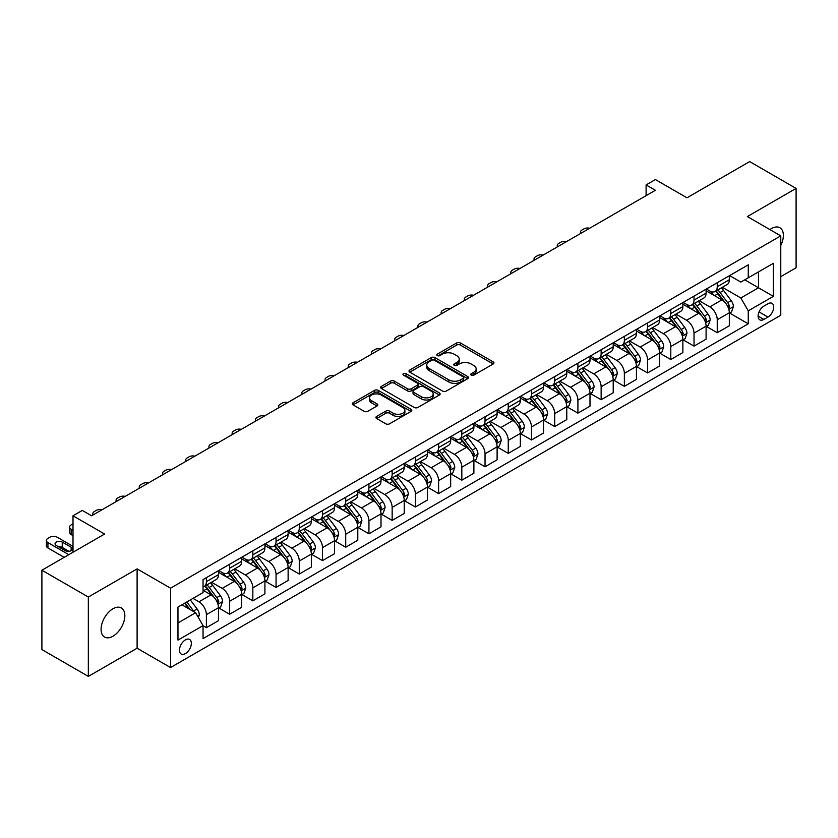 <?xml version="1.0" encoding="UTF-8"?>
<svg xmlns="http://www.w3.org/2000/svg" width="838" height="838" viewBox="0 0 838 838"><rect width="100%" height="100%" fill="white"/><g stroke="black" fill="none" stroke-linecap="round" stroke-linejoin="round"><path stroke-width="1.26" d="M471.249 375.162A1.802 1.037 0 0 0 473.805 375.162L493.173 363.985A2.577 1.487 0 0 0 493.938 362.927A2.577 1.487 0 0 0 493.173 361.88L460.355 342.931A2.577 1.487 0 0 0 456.71 342.931L437.342 354.107A1.802 1.037 0 0 0 436.808 354.851A1.802 1.037 0 0 0 437.342 355.584A1.802 1.037 0 0 0 439.887 355.584L442.401 354.139A8.254 4.766 0 0 1 454.07 354.139L456.804 355.721A8.254 4.766 0 0 1 459.214 359.083A8.254 4.766 0 0 1 456.804 362.456L454.29 363.901A1.802 1.037 0 0 0 453.767 364.635A1.802 1.037 0 0 0 454.29 365.378A1.802 1.037 0 0 0 456.846 365.378L459.35 363.922A8.254 4.766 0 0 1 471.019 363.922L473.763 365.504A8.254 4.766 0 0 1 476.173 368.877A8.254 4.766 0 0 1 473.763 372.24L471.249 373.696A1.802 1.037 0 0 0 470.726 374.429A1.802 1.037 0 0 0 471.249 375.162L471.249 373.696M112.952 636.231A16.812 9.71 120 0 0 123.94 621.419A16.812 9.71 120 0 0 121.363 607.948A16.812 9.71 120 0 0 112.952 608.776A16.812 9.71 120 0 0 101.974 623.598A16.812 9.71 120 0 0 104.551 637.069A16.812 9.71 120 0 0 112.952 636.231M780.775 245.513A16.812 9.71 120 0 0 779.895 227.747A16.812 9.71 120 0 0 771.484 228.575A16.812 9.71 120 0 0 769.923 229.602M185.408 653.609A8.411 4.85 120 0 0 190.896 646.203A8.411 4.85 120 0 0 189.608 639.467A8.411 4.85 120 0 0 185.408 639.876A8.411 4.85 120 0 0 179.908 647.292A8.411 4.85 120 0 0 181.197 654.028A8.411 4.85 120 0 0 185.408 653.609M376.66 416.402A2.577 1.487 0 0 0 375.906 417.46A2.577 1.487 0 0 0 376.66 418.508L385.868 423.829A2.577 1.487 0 0 0 389.523 423.829L411.039 411.406A2.577 1.487 0 0 0 411.793 410.348A2.577 1.487 0 0 0 411.039 409.3L378.21 390.351A2.577 1.487 0 0 0 374.565 390.351L353.049 402.774A2.577 1.487 0 0 0 352.295 403.822A2.577 1.487 0 0 0 353.049 404.88L364.174 411.301A2.577 1.487 0 0 0 367.819 411.301L377.027 405.98A2.577 1.487 0 0 0 377.781 404.932A2.577 1.487 0 0 0 377.027 403.874L371.517 400.69A6.903 3.981 0 0 1 369.495 397.882A6.903 3.981 0 0 1 373.748 394.195A6.903 3.981 0 0 1 381.269 395.065L402.879 407.54A6.903 3.981 0 0 1 404.89 410.348A6.903 3.981 0 0 1 400.637 414.035A6.903 3.981 0 0 1 393.116 413.165L389.523 411.091A2.577 1.487 0 0 0 385.868 411.091L376.66 416.402L376.66 418.508L385.868 413.239L385.868 411.091M780.775 276.624L796.1 267.783L796.1 188.414L749.664 161.598L686.961 197.799L655.389 179.562L646.098 184.926L655.389 190.289L91.593 515.789L82.302 510.426L73.011 515.789L73.011 552.252M88.336 597.033L88.336 676.402L137.107 648.245L137.107 568.876L88.336 597.033L41.9 570.217L104.593 534.026L73.011 515.789M137.107 568.876L170.543 588.182L780.775 235.866L780.775 315.235L170.543 667.551L170.543 588.182M796.1 188.414L747.339 216.571L780.775 235.866M442.579 391.084A2.577 1.487 0 0 0 446.225 391.084L467.74 378.661A2.577 1.487 0 0 0 468.494 377.613A2.577 1.487 0 0 0 467.74 376.555L434.922 357.606A2.577 1.487 0 0 0 431.277 357.606L409.761 370.029A2.577 1.487 0 0 0 409.007 371.087A2.577 1.487 0 0 0 409.761 372.135L442.579 391.084M404.188 375.56A1.802 1.037 0 0 1 406.021 375.812L406.021 373.664L439.384 392.928A2.577 1.487 0 0 1 440.139 393.986A2.577 1.487 0 0 1 439.384 395.033L417.869 407.457A2.577 1.487 0 0 1 414.223 407.457L381.405 388.507L381.405 386.402A2.577 1.487 0 0 0 380.651 387.46A2.577 1.487 0 0 0 381.405 388.507M381.405 386.402L390.613 381.091A2.577 1.487 0 0 1 394.258 381.091L407.572 388.769A2.577 1.487 0 0 0 411.217 388.769L417.324 385.25A2.577 1.487 0 0 0 418.078 384.192A2.577 1.487 0 0 0 417.324 383.144L403.466 375.141A1.802 1.037 0 0 1 402.942 374.397A1.802 1.037 0 0 1 404.052 373.444A1.802 1.037 0 0 1 406.021 373.664M88.336 676.402L41.9 649.586L41.9 570.217M767.954 303.765L763.868 306.121A8.139 4.703 120 0 0 758.547 313.297A8.139 4.703 120 0 0 759.794 319.823A8.139 4.703 120 0 0 763.868 319.414L767.954 317.057A8.139 4.703 120 0 0 773.275 309.882A8.139 4.703 120 0 0 772.028 303.356A8.139 4.703 120 0 0 767.954 303.765M729.594 275.608L740.834 282.092L748.261 277.807L748.261 264.829L203.047 579.603L203.047 592.581L177.97 607.058L177.97 640.096L203.047 625.619L203.047 638.598L748.261 323.814L748.261 310.835L740.834 297.972L722.366 287.308M748.261 277.807L773.348 263.331L773.348 296.359L748.261 310.835M137.107 648.245L170.543 667.551M646.098 184.926L646.098 195.652M744.741 279.84L758.484 287.78L758.484 271.91L773.348 263.331M740.834 297.972L758.484 287.78L773.348 296.359M177.97 622.938L195.621 612.746L181.877 604.806M203.047 625.724L206.389 627.652L206.389 614.673A10.506 6.065 -120 0 0 198.962 601.81L193.023 598.374M206.389 627.652L218.467 620.686L218.467 607.707A10.506 6.065 -120 0 0 211.04 594.833L203.047 590.224M218.749 607.969L229.612 614.244L229.612 601.275A10.506 6.065 -120 0 0 222.185 588.402L211.511 582.242M229.612 614.244L241.69 607.278L241.69 594.299A10.506 6.065 -120 0 0 234.263 581.425L218.467 572.312M241.973 594.571L252.835 600.846L252.835 587.867A10.506 6.065 -120 0 0 245.408 574.994L234.734 568.834M252.835 600.846L264.913 593.87L264.913 580.891A10.506 6.065 -120 0 0 257.476 568.028L241.69 558.904M265.185 581.163L276.058 587.438L276.058 574.459A10.506 6.065 -120 0 0 268.621 561.586L257.957 555.426M276.058 587.438L288.125 580.462L288.125 567.483A10.506 6.065 -120 0 0 280.699 554.62L264.913 545.496M288.408 567.755L299.271 574.03L299.271 561.051A10.506 6.065 -120 0 0 291.844 548.178L281.18 542.018M299.271 574.03L311.348 567.054L311.348 554.086A10.506 6.065 -120 0 0 303.922 541.212L288.125 532.099M311.631 554.347L322.494 560.622L322.494 547.643A10.506 6.065 -120 0 0 315.067 534.78L304.393 528.621M322.494 560.622L334.572 553.656L334.572 540.678A10.506 6.065 -120 0 0 327.145 527.804L311.348 518.691M334.844 540.939L345.717 547.214L345.717 534.235A10.506 6.065 -120 0 0 338.29 521.372L327.616 515.213M345.717 547.214L357.795 540.248L357.795 527.27A10.506 6.065 -120 0 0 350.357 514.396L334.572 505.283M358.067 527.542L368.94 533.806L368.94 520.838A10.506 6.065 -120 0 0 361.503 507.964L350.839 501.805M368.94 533.806L381.007 526.84L381.007 513.862A10.506 6.065 -120 0 0 373.58 500.988L357.795 491.875M381.29 514.134L392.153 520.408L392.153 507.43A10.506 6.065 -120 0 0 384.726 494.556L374.062 488.397M392.153 520.408L404.23 513.432L404.23 500.454A10.506 6.065 -120 0 0 396.803 487.59L381.007 478.467M404.513 500.726L415.376 507L415.376 494.022A10.506 6.065 -120 0 0 407.949 481.148L397.275 474.989M415.376 507L427.453 500.024L427.453 487.046A10.506 6.065 -120 0 0 420.027 474.182L404.23 465.069M427.726 487.318L438.599 493.592L438.599 480.614A10.506 6.065 -120 0 0 431.172 467.74L420.498 461.581M438.599 493.592L450.676 486.616L450.676 473.648A10.506 6.065 -120 0 0 443.239 460.774L427.453 451.661M450.949 473.91L461.822 480.184L461.822 467.206A10.506 6.065 -120 0 0 454.385 454.343L443.721 448.183M461.822 480.184L473.889 473.219L473.889 460.24A10.506 6.065 -120 0 0 466.462 447.366L450.676 438.253M474.172 460.502L485.034 466.776L485.034 453.798A10.506 6.065 -120 0 0 477.608 440.935L466.944 434.775M485.034 466.776L497.112 459.811L497.112 446.832A10.506 6.065 -120 0 0 489.685 433.958L473.889 424.845M497.395 447.104L508.257 453.379L508.257 440.4A10.506 6.065 -120 0 0 500.831 427.527L490.157 421.367M508.257 453.379L520.335 446.403L520.335 433.424A10.506 6.065 -120 0 0 512.908 420.55L497.112 411.437M520.608 433.696L531.481 439.971L531.481 426.992A10.506 6.065 -120 0 0 524.054 414.119L513.38 407.959M531.481 439.971L543.558 432.995L543.558 420.016A10.506 6.065 -120 0 0 536.121 407.153L520.335 398.029M543.831 420.288L554.704 426.563L554.704 413.584A10.506 6.065 -120 0 0 547.266 400.711L536.603 394.551M554.704 426.563L566.771 419.587L566.771 406.608A10.506 6.065 -120 0 0 559.344 393.745L543.558 384.632M567.054 406.88L577.916 413.155L577.916 400.176A10.506 6.065 -120 0 0 570.489 387.303L559.826 381.143M577.916 413.155L589.994 406.189L589.994 393.211A10.506 6.065 -120 0 0 582.567 380.337L566.771 371.224M590.277 393.472L601.139 399.747L601.139 386.768A10.506 6.065 -120 0 0 593.713 373.905L583.039 367.746M601.139 399.747L613.217 392.781L613.217 379.803A10.506 6.065 -120 0 0 605.79 366.929L589.994 357.816M613.489 380.064L624.362 386.339L624.362 373.36A10.506 6.065 -120 0 0 616.936 360.497L606.262 354.338M624.362 386.339L636.44 379.373L636.44 366.395A10.506 6.065 -120 0 0 629.003 353.521L613.217 344.408M636.712 366.667L647.585 372.941L647.585 359.963A10.506 6.065 -120 0 0 640.148 347.089L629.485 340.93M647.585 372.941L659.653 365.965L659.653 352.987A10.506 6.065 -120 0 0 652.226 340.123L636.44 331M659.935 353.259L670.798 359.533L670.798 346.555A10.506 6.065 -120 0 0 663.371 333.681L652.708 327.522M670.798 359.533L682.876 352.557L682.876 339.579A10.506 6.065 -120 0 0 675.449 326.715L659.653 317.592M683.159 339.851L694.021 346.125L694.021 333.147A10.506 6.065 -120 0 0 686.594 320.273L675.92 314.114M694.021 346.125L706.099 339.149L706.099 326.171A10.506 6.065 -120 0 0 698.672 313.307L682.876 304.194M706.371 326.443L717.244 332.717L717.244 319.739A10.506 6.065 -120 0 0 709.817 306.876L699.143 300.706M717.244 332.717L729.322 325.752L729.322 312.773A10.506 6.065 -120 0 0 721.885 299.899L706.099 290.786M706.371 289.016L709.817 290.996A10.506 6.065 -120 0 0 715.065 291.519A10.506 6.065 -120 0 0 717.244 286.711L717.244 282.741M683.159 302.424L686.594 304.404A10.506 6.065 -120 0 0 691.842 304.927A10.506 6.065 -120 0 0 694.021 300.109L694.021 296.149M659.935 315.821L663.371 317.812A10.506 6.065 -120 0 0 668.63 318.335A10.506 6.065 -120 0 0 670.798 313.517L670.798 309.547M636.712 329.229L640.148 331.22A10.506 6.065 -120 0 0 645.407 331.733A10.506 6.065 -120 0 0 647.585 326.925L647.585 322.955M613.489 342.637L616.936 344.628A10.506 6.065 -120 0 0 622.184 345.141A10.506 6.065 -120 0 0 624.362 340.333L624.362 336.363M590.277 356.045L593.713 358.025A10.506 6.065 -120 0 0 598.961 358.549A10.506 6.065 -120 0 0 601.139 353.741L601.139 349.771M567.054 369.453L570.489 371.433A10.506 6.065 -120 0 0 575.748 371.957A10.506 6.065 -120 0 0 577.916 367.149L577.916 363.179M543.831 382.861L547.266 384.841A10.506 6.065 -120 0 0 552.525 385.365A10.506 6.065 -120 0 0 554.704 380.546L554.704 376.587M520.608 396.259L524.054 398.249A10.506 6.065 -120 0 0 529.302 398.762A10.506 6.065 -120 0 0 531.481 393.954L531.481 389.984M497.395 409.667L500.831 411.657A10.506 6.065 -120 0 0 506.079 412.17A10.506 6.065 -120 0 0 508.257 407.362L508.257 403.392M474.172 423.075L477.608 425.055A10.506 6.065 -120 0 0 482.866 425.578A10.506 6.065 -120 0 0 485.034 420.77L485.034 416.8M450.949 436.483L454.385 438.463A10.506 6.065 -120 0 0 459.643 438.986A10.506 6.065 -120 0 0 461.822 434.178L461.822 430.208M427.726 449.891L431.172 451.871A10.506 6.065 -120 0 0 436.42 452.394A10.506 6.065 -120 0 0 438.599 447.586L438.599 443.616M404.513 463.299L407.949 465.279A10.506 6.065 -120 0 0 413.197 465.802A10.506 6.065 -120 0 0 415.376 460.984L415.376 457.024M381.29 476.696L384.726 478.687A10.506 6.065 -120 0 0 389.984 479.2A10.506 6.065 -120 0 0 392.153 474.392L392.153 470.422M358.067 490.104L361.503 492.095A10.506 6.065 -120 0 0 366.761 492.608A10.506 6.065 -120 0 0 368.94 487.8L368.94 483.83M334.844 503.512L338.29 505.492A10.506 6.065 -120 0 0 343.538 506.016A10.506 6.065 -120 0 0 345.717 501.208L345.717 497.238M311.631 516.92L315.067 518.9A10.506 6.065 -120 0 0 320.315 519.424A10.506 6.065 -120 0 0 322.494 514.616L322.494 510.646M288.408 530.328L291.844 532.308A10.506 6.065 -120 0 0 297.102 532.832A10.506 6.065 -120 0 0 299.271 528.024L299.271 524.054M265.185 543.726L268.621 545.716A10.506 6.065 -120 0 0 273.879 546.24A10.506 6.065 -120 0 0 276.058 541.421L276.058 537.462M241.962 557.134L245.408 559.124A10.506 6.065 -120 0 0 250.656 559.637A10.506 6.065 -120 0 0 252.835 554.829L252.835 550.859M218.749 570.542L222.185 572.532A10.506 6.065 -120 0 0 227.433 573.045A10.506 6.065 -120 0 0 229.612 568.237L229.612 564.267M729.594 313.035L748.261 323.814M715.065 291.519L727.143 284.543A10.506 6.065 -120 0 0 729.322 279.735L729.322 275.765M691.842 304.927L703.92 297.951A10.506 6.065 -120 0 0 706.099 293.143L706.099 289.173M668.63 318.335L680.697 311.359A10.506 6.065 -120 0 0 682.876 306.551L682.876 302.581M645.407 331.733L657.484 324.767A10.506 6.065 -120 0 0 659.653 319.959L659.653 315.989M622.184 345.141L634.261 338.175A10.506 6.065 -120 0 0 636.44 333.356L636.44 329.397M598.961 358.549L611.038 351.583A10.506 6.065 -120 0 0 613.217 346.764L613.217 342.794M575.748 371.957L587.815 364.98A10.506 6.065 -120 0 0 589.994 360.172L589.994 356.202M552.525 385.365L564.603 378.388A10.506 6.065 -120 0 0 566.771 373.58L566.771 369.61M529.302 398.762L541.379 391.796A10.506 6.065 -120 0 0 543.558 386.988L543.558 383.018M506.079 412.17L518.156 405.204A10.506 6.065 -120 0 0 520.335 400.396L520.335 396.426M482.866 425.578L494.933 418.612A10.506 6.065 -120 0 0 497.112 413.794L497.112 409.834M459.643 438.986L471.721 432.01A10.506 6.065 -120 0 0 473.889 427.202L473.889 423.232M436.42 452.394L448.498 445.418A10.506 6.065 -120 0 0 450.676 440.61L450.676 436.64M413.197 465.802L425.275 458.826A10.506 6.065 -120 0 0 427.453 454.018L427.453 450.048M389.984 479.2L402.051 472.234A10.506 6.065 -120 0 0 404.23 467.426L404.23 463.456M366.761 492.608L378.839 485.642A10.506 6.065 -120 0 0 381.007 480.834L381.007 476.864M343.538 506.016L355.616 499.05A10.506 6.065 -120 0 0 357.795 494.231L357.795 490.272M320.315 519.424L332.393 512.447A10.506 6.065 -120 0 0 334.572 507.639L334.572 503.669M297.102 532.832L309.17 525.855A10.506 6.065 -120 0 0 311.348 521.047L311.348 517.077M273.879 546.24L285.957 539.263A10.506 6.065 -120 0 0 288.125 534.455L288.125 530.485M250.656 559.637L262.734 552.671A10.506 6.065 -120 0 0 264.913 547.863L264.913 543.893M227.433 573.045L239.511 566.079A10.506 6.065 -120 0 0 241.69 561.271L241.69 557.301M203.047 586.883A10.506 6.065 -120 0 0 204.221 586.453L216.288 579.487A10.506 6.065 -120 0 0 218.467 574.669L218.467 570.699M204.221 586.453A10.506 6.065 -120 0 0 206.389 581.645L206.389 577.675M195.621 612.746L203.047 625.619M471.972 375.424L473.763 374.387A8.254 4.766 0 0 0 476.173 371.025L476.173 368.877M459.214 359.083L459.214 361.23A8.254 4.766 0 0 1 456.804 364.603L455.013 365.63M493.173 361.88L493.173 363.985L460.355 345.067A2.577 1.487 0 0 0 456.71 345.067L438.054 355.836M467.709 378.682L434.922 359.753A2.577 1.487 0 0 0 431.277 359.753L409.792 372.156M463.184 378.347A1.802 1.037 0 0 0 463.707 377.613A1.802 1.037 0 0 0 463.184 376.88L434.377 360.246A1.802 1.037 0 0 0 431.821 360.246L429.182 361.765A8.254 4.766 0 0 0 426.762 365.138A8.254 4.766 0 0 0 429.182 368.511L448.875 379.876A8.254 4.766 0 0 0 460.544 379.876L463.184 378.347L463.184 380.494A1.802 1.037 0 0 0 463.707 379.761L463.707 377.613M426.762 365.138L426.762 367.285A8.254 4.766 0 0 0 429.182 370.647L429.182 368.511M463.184 380.494L460.544 382.023A8.254 4.766 0 0 1 448.875 382.023L429.182 370.647M381.437 388.528L390.613 383.228L390.613 381.091M418.078 384.192L418.078 386.339A2.577 1.487 0 0 1 417.324 387.386L411.217 390.917A2.577 1.487 0 0 1 407.572 390.917L394.258 383.228A2.577 1.487 0 0 0 390.613 383.228M406.021 375.812L439.353 395.054M421.378 396.751A6.903 3.981 0 0 0 428.899 397.61A6.903 3.981 0 0 0 433.162 393.933A6.903 3.981 0 0 0 431.141 391.116L423.525 386.716A2.577 1.487 0 0 0 419.88 386.716L413.773 390.246A2.577 1.487 0 0 0 413.019 391.294A2.577 1.487 0 0 0 413.773 392.352L421.378 396.751L421.378 398.888A6.903 3.981 0 0 0 428.899 399.757A6.903 3.981 0 0 0 433.162 396.07L433.162 393.933M413.019 391.294L413.019 393.441A2.577 1.487 0 0 0 413.773 394.499L413.773 392.352M421.378 398.888L413.773 394.499M404.89 410.348L404.89 412.495A6.903 3.981 0 0 1 400.637 416.182A6.903 3.981 0 0 1 393.116 415.313L389.523 413.239A2.577 1.487 0 0 0 385.868 413.239M369.495 397.882L369.495 400.019A6.903 3.981 0 0 0 371.517 402.837L371.517 400.69M376.995 406.001L371.517 402.837M410.997 411.427L378.21 392.498A2.577 1.487 0 0 0 374.565 392.498L353.081 404.901M729.322 313.203L731.543 311.914L733.407 306.551A6.966 4.022 -120 0 0 731.186 300.622L723.592 290.493A20.102 11.606 -120 0 0 721.403 287.863M713.85 295.259A20.102 11.606 -120 0 0 709.734 290.954M728.683 308.939L729.647 306.844A6.966 4.022 -120 0 0 727.656 302.654L720.062 292.525A20.102 11.606 -120 0 0 717.873 289.896M715.998 290.975A16.687 9.627 60 0 1 718.742 294.096L725.163 302.665M715.642 291.184A20.102 11.606 60 0 1 717.831 293.813L722.88 300.549M589.627 228.25A5.258 3.038 -0 0 0 583.866 228.9L582.012 229.968A5.258 3.038 -0 0 0 580.472 232.116A5.258 3.038 -0 0 0 580.881 233.299M706.099 326.6L708.33 325.322L710.184 319.959A6.966 4.022 -120 0 0 707.963 314.03L700.369 303.89A20.102 11.606 -120 0 0 698.18 301.271M690.627 308.667A20.102 11.606 -120 0 0 686.511 304.362M705.46 322.337L706.424 320.252A6.966 4.022 -120 0 0 704.433 316.062L696.839 305.933A20.102 11.606 -120 0 0 694.65 303.304M692.775 304.383A16.687 9.627 60 0 1 695.519 307.504L701.94 316.073M692.418 304.592A20.102 11.606 60 0 1 694.618 307.221L699.657 313.957M566.415 241.658A5.258 3.038 -0 0 0 560.643 242.308L558.789 243.376A5.258 3.038 -0 0 0 557.249 245.524A5.258 3.038 -0 0 0 557.668 246.707M682.876 340.008L685.107 338.72L686.961 333.356A6.966 4.022 -120 0 0 684.74 327.438L677.156 317.298A20.102 11.606 -120 0 0 674.957 314.679M667.415 322.075A20.102 11.606 -120 0 0 663.298 317.77M682.247 335.745L683.2 333.66A6.966 4.022 -120 0 0 681.21 329.47L673.626 319.341A20.102 11.606 -120 0 0 671.427 316.712M669.562 317.791A16.687 9.627 60 0 1 672.296 320.902L678.717 329.481M669.195 318A20.102 11.606 60 0 1 671.395 320.629L676.434 327.365M543.192 255.066A5.258 3.038 -0 0 0 537.42 255.716L535.566 256.784A5.258 3.038 -0 0 0 534.026 258.932A5.258 3.038 -0 0 0 534.445 260.115M659.653 353.416L661.884 352.128L663.738 346.764A6.966 4.022 -120 0 0 661.517 340.836L653.933 330.706A20.102 11.606 -120 0 0 651.734 328.077M644.192 335.483A20.102 11.606 -120 0 0 640.075 331.167M659.024 349.153L659.988 347.068A6.966 4.022 -120 0 0 657.987 342.878L650.403 332.749A20.102 11.606 -120 0 0 648.203 330.12M646.339 331.199A16.687 9.627 60 0 1 649.073 334.31L655.505 342.889M645.983 331.408A20.102 11.606 60 0 1 648.172 334.027L653.221 340.773M519.969 268.474A5.258 3.038 -0 0 0 514.207 269.124L512.343 270.192A5.258 3.038 -0 0 0 510.803 272.34A5.258 3.038 -0 0 0 511.222 273.523M636.44 366.824L638.661 365.536L640.525 360.172A6.966 4.022 -120 0 0 638.305 354.244L630.71 344.114A20.102 11.606 -120 0 0 628.521 341.485M620.968 348.88A20.102 11.606 -120 0 0 616.852 344.575M635.801 362.561L636.765 360.466A6.966 4.022 -120 0 0 634.775 356.286L627.18 346.146A20.102 11.606 -120 0 0 624.991 343.528M623.116 344.607A16.687 9.627 60 0 1 625.86 347.718L632.281 356.297M622.76 344.816A20.102 11.606 60 0 1 624.949 347.435L629.998 354.17M496.745 281.882A5.258 3.038 -0 0 0 490.984 282.521L489.13 283.6A5.258 3.038 -0 0 0 487.59 285.748A5.258 3.038 -0 0 0 487.999 286.931M613.217 380.232L615.448 378.944L617.302 373.58A6.966 4.022 -120 0 0 615.082 367.652L607.487 357.522A20.102 11.606 -120 0 0 605.298 354.893M597.745 362.288A20.102 11.606 -120 0 0 593.629 357.983M612.578 375.969L613.542 373.874A6.966 4.022 -120 0 0 611.551 369.694L603.957 359.554A20.102 11.606 -120 0 0 601.768 356.936M599.893 358.015A16.687 9.627 60 0 1 602.637 361.126L609.058 369.694M599.537 358.214A20.102 11.606 60 0 1 601.736 360.843L606.775 367.578M473.533 295.28A5.258 3.038 -0 0 0 467.761 295.929L465.907 297.008A5.258 3.038 -0 0 0 464.367 299.145A5.258 3.038 -0 0 0 464.786 300.329M589.994 393.64L592.225 392.352L594.079 386.988A6.966 4.022 -120 0 0 591.858 381.06L584.275 370.93A20.102 11.606 -120 0 0 582.075 368.301M574.533 375.696A20.102 11.606 -120 0 0 570.416 371.391M589.365 389.377L590.319 387.282A6.966 4.022 -120 0 0 588.328 383.092L580.744 372.962A20.102 11.606 -120 0 0 578.545 370.333M576.68 371.412A16.687 9.627 60 0 1 579.414 374.534L585.835 383.102M576.314 371.622A20.102 11.606 60 0 1 578.513 374.251L583.552 380.986M450.31 308.688A5.258 3.038 -0 0 0 444.538 309.337L442.684 310.406A5.258 3.038 -0 0 0 441.144 312.553A5.258 3.038 -0 0 0 441.563 313.737M566.771 407.038L569.002 405.76L570.856 400.396A6.966 4.022 -120 0 0 568.635 394.468L561.051 384.328A20.102 11.606 -120 0 0 558.852 381.709M551.31 389.104A20.102 11.606 -120 0 0 547.193 384.799M566.142 402.774L567.106 400.69A6.966 4.022 -120 0 0 565.105 396.5L557.521 386.37A20.102 11.606 -120 0 0 555.322 383.741M553.457 384.82A16.687 9.627 60 0 1 556.191 387.931L562.623 396.51M553.101 385.03A20.102 11.606 60 0 1 555.29 387.659L560.339 394.394M427.087 322.096A5.258 3.038 -0 0 0 421.325 322.745L419.461 323.814A5.258 3.038 -0 0 0 417.921 325.961A5.258 3.038 -0 0 0 418.34 327.145M543.558 420.446L545.779 419.157L547.643 413.794A6.966 4.022 -120 0 0 545.423 407.865L537.828 397.736A20.102 11.606 -120 0 0 535.639 395.107M528.087 402.512A20.102 11.606 -120 0 0 523.97 398.207M542.919 416.182L543.883 414.098A6.966 4.022 -120 0 0 541.893 409.908L534.298 399.778A20.102 11.606 -120 0 0 532.109 397.149M530.234 398.228A16.687 9.627 60 0 1 532.978 401.339L539.4 409.918M529.878 398.438A20.102 11.606 60 0 1 532.067 401.067L537.116 407.802M403.864 335.504A5.258 3.038 -0 0 0 398.102 336.153L396.248 337.222A5.258 3.038 -0 0 0 394.708 339.369A5.258 3.038 -0 0 0 395.117 340.553M520.335 433.854L522.566 432.565L524.42 427.202A6.966 4.022 -120 0 0 522.2 421.273L514.605 411.144A20.102 11.606 -120 0 0 512.416 408.515M504.864 415.91A20.102 11.606 -120 0 0 500.747 411.605M519.696 429.59L520.66 427.506A6.966 4.022 -120 0 0 518.67 423.316L511.075 413.186A20.102 11.606 -120 0 0 508.886 410.557M507.011 411.636A16.687 9.627 60 0 1 509.755 414.747L516.177 423.326M506.655 411.846A20.102 11.606 60 0 1 508.855 414.464L513.893 421.2M380.651 348.912A5.258 3.038 -0 0 0 374.879 349.561L373.025 350.63A5.258 3.038 -0 0 0 371.485 352.777A5.258 3.038 -0 0 0 371.904 353.961M497.112 447.262L499.343 445.973L501.197 440.61A6.966 4.022 -120 0 0 498.977 434.681L491.393 424.552A20.102 11.606 -120 0 0 489.193 421.923M481.651 429.318A20.102 11.606 -120 0 0 477.534 425.013M496.484 442.998L497.437 440.903A6.966 4.022 -120 0 0 495.447 436.724L487.863 426.584A20.102 11.606 -120 0 0 485.663 423.965M483.798 425.044A16.687 9.627 60 0 1 486.532 428.155L492.954 436.734M483.432 425.254A20.102 11.606 60 0 1 485.631 427.872L490.68 434.608M357.428 362.309A5.258 3.038 -0 0 0 351.656 362.959L349.802 364.038A5.258 3.038 -0 0 0 348.262 366.185A5.258 3.038 -0 0 0 348.681 367.358M473.889 460.67L476.12 459.381L477.974 454.018A6.966 4.022 -120 0 0 475.754 448.089L468.17 437.96A20.102 11.606 -120 0 0 465.97 435.331M458.428 442.726A20.102 11.606 -120 0 0 454.311 438.421M473.261 456.406L474.224 454.311A6.966 4.022 -120 0 0 472.223 450.121L464.64 439.992A20.102 11.606 -120 0 0 462.44 437.373M460.575 438.452A16.687 9.627 60 0 1 463.309 441.563L469.741 450.132M460.219 438.651A20.102 11.606 60 0 1 462.408 441.28L467.457 448.016M334.205 375.717A5.258 3.038 -0 0 0 328.444 376.367L326.579 377.446A5.258 3.038 -0 0 0 325.039 379.583A5.258 3.038 -0 0 0 325.458 380.766M450.676 474.078L452.897 472.789L454.762 467.426A6.966 4.022 -120 0 0 452.541 461.497L444.947 451.368A20.102 11.606 -120 0 0 442.757 448.739M435.205 456.134A20.102 11.606 -120 0 0 431.088 451.829M450.037 469.804L451.001 467.719A6.966 4.022 -120 0 0 449.011 463.529L441.417 453.4A20.102 11.606 -120 0 0 439.227 450.771M437.352 451.85A16.687 9.627 60 0 1 440.097 454.971L446.518 463.54M436.996 452.059A20.102 11.606 60 0 1 439.185 454.688L444.234 461.424M310.982 389.125A5.258 3.038 -0 0 0 305.221 389.775L303.366 390.843A5.258 3.038 -0 0 0 301.827 392.991A5.258 3.038 -0 0 0 302.235 394.174M427.453 487.475L429.685 486.197L431.539 480.834A6.966 4.022 -120 0 0 429.318 474.905L421.724 464.765A20.102 11.606 -120 0 0 419.534 462.147M411.982 469.542A20.102 11.606 -120 0 0 407.876 465.237M426.814 483.212L427.778 481.127A6.966 4.022 -120 0 0 425.788 476.937L418.193 466.808A20.102 11.606 -120 0 0 416.004 464.179M414.129 465.258A16.687 9.627 60 0 1 416.874 468.369L423.295 476.948M413.773 465.467A20.102 11.606 60 0 1 415.973 468.096L421.011 474.832M287.769 402.533A5.258 3.038 -0 0 0 281.997 403.183L280.143 404.251A5.258 3.038 -0 0 0 278.604 406.399A5.258 3.038 -0 0 0 279.023 407.582M404.23 500.883L406.461 499.595L408.316 494.231A6.966 4.022 -120 0 0 406.095 488.303L398.511 478.173A20.102 11.606 -120 0 0 396.311 475.544M388.769 482.95A20.102 11.606 -120 0 0 384.652 478.645M403.602 496.62L404.555 494.535A6.966 4.022 -120 0 0 402.565 490.345L394.981 480.216A20.102 11.606 -120 0 0 392.781 477.587M390.917 478.666A16.687 9.627 60 0 1 393.651 481.777L400.072 490.356M390.55 478.875A20.102 11.606 60 0 1 392.75 481.504L397.799 488.24M264.546 415.941A5.258 3.038 -0 0 0 258.774 416.591L256.92 417.659A5.258 3.038 -0 0 0 255.381 419.807A5.258 3.038 -0 0 0 255.8 420.99M381.007 514.291L383.238 513.003L385.092 507.639A6.966 4.022 -120 0 0 382.872 501.711L375.288 491.581A20.102 11.606 -120 0 0 373.088 488.952M365.546 496.347A20.102 11.606 -120 0 0 361.429 492.042M380.379 510.028L381.342 507.943A6.966 4.022 -120 0 0 379.342 503.753L371.758 493.624A20.102 11.606 -120 0 0 369.558 490.995M367.693 492.074A16.687 9.627 60 0 1 370.427 495.185L376.859 503.764M367.337 492.283A20.102 11.606 60 0 1 369.527 494.902L374.576 501.637M241.323 429.349A5.258 3.038 -0 0 0 235.562 429.988L233.697 431.067A5.258 3.038 -0 0 0 232.157 433.215A5.258 3.038 -0 0 0 232.576 434.398M357.795 527.699L360.015 526.411L361.88 521.047A6.966 4.022 -120 0 0 359.659 515.119L352.065 504.989A20.102 11.606 -120 0 0 349.875 502.36M342.323 509.755A20.102 11.606 -120 0 0 338.206 505.45M357.156 523.436L358.119 521.341A6.966 4.022 -120 0 0 356.129 517.161L348.535 507.021A20.102 11.606 -120 0 0 346.345 504.403M344.47 505.482A16.687 9.627 60 0 1 347.215 508.593L353.636 517.161M344.114 505.691A20.102 11.606 60 0 1 346.304 508.31L351.352 515.045M218.1 442.747A5.258 3.038 -0 0 0 212.339 443.396L210.485 444.475A5.258 3.038 -0 0 0 208.945 446.612A5.258 3.038 -0 0 0 209.353 447.796M334.572 541.107L336.803 539.819L338.657 534.455A6.966 4.022 -120 0 0 336.436 528.527L328.842 518.397A20.102 11.606 -120 0 0 326.652 515.768M319.1 523.163A20.102 11.606 -120 0 0 314.994 518.858M333.933 536.844L334.896 534.749A6.966 4.022 -120 0 0 332.906 530.559L325.312 520.429A20.102 11.606 -120 0 0 323.122 517.8M321.247 518.89A16.687 9.627 60 0 1 323.992 522.001L330.413 530.569M320.891 519.089A20.102 11.606 60 0 1 323.091 521.718L328.129 528.453M194.887 456.155A5.258 3.038 -0 0 0 189.116 456.804L187.262 457.883A5.258 3.038 -0 0 0 185.722 460.02A5.258 3.038 -0 0 0 186.141 461.204M311.348 554.515L313.58 553.227L315.434 547.863A6.966 4.022 -120 0 0 313.213 541.935L305.629 531.795A20.102 11.606 -120 0 0 303.429 529.176M295.887 536.571A20.102 11.606 -120 0 0 291.771 532.266M310.72 550.241L311.673 548.157A6.966 4.022 -120 0 0 309.683 543.967L302.099 533.837A20.102 11.606 -120 0 0 299.899 531.208M298.035 532.287A16.687 9.627 60 0 1 300.769 535.409L307.19 543.977M297.668 532.497A20.102 11.606 60 0 1 299.868 535.126L304.917 541.861M171.664 469.563A5.258 3.038 -0 0 0 165.893 470.212L164.038 471.281A5.258 3.038 -0 0 0 162.499 473.428A5.258 3.038 -0 0 0 162.918 474.612M288.125 567.913L290.357 566.635L292.211 561.271A6.966 4.022 -120 0 0 289.99 555.343L282.406 545.203A20.102 11.606 -120 0 0 280.206 542.584M272.664 549.979A20.102 11.606 -120 0 0 268.548 545.674M287.497 563.649L288.461 561.565A6.966 4.022 -120 0 0 286.46 557.375L278.876 547.245A20.102 11.606 -120 0 0 276.676 544.616M274.812 545.695A16.687 9.627 60 0 1 277.546 548.806L283.977 557.385M274.455 545.905A20.102 11.606 60 0 1 276.645 548.534L281.694 555.269M148.441 482.971A5.258 3.038 -0 0 0 142.68 483.62L140.815 484.689A5.258 3.038 -0 0 0 139.276 486.836A5.258 3.038 -0 0 0 139.695 488.02M264.913 581.321L267.133 580.032L268.998 574.669A6.966 4.022 -120 0 0 266.777 568.74L259.183 558.611A20.102 11.606 -120 0 0 256.994 555.982M249.441 563.387A20.102 11.606 -120 0 0 245.325 559.082M264.274 577.057L265.237 574.973A6.966 4.022 -120 0 0 263.247 570.783L255.653 560.653A20.102 11.606 -120 0 0 253.464 558.024M251.589 559.103A16.687 9.627 60 0 1 254.333 562.214L260.754 570.793M251.232 559.313A20.102 11.606 60 0 1 253.422 561.942L258.471 568.677M125.218 496.379A5.258 3.038 -0 0 0 119.457 497.028L117.603 498.097A5.258 3.038 -0 0 0 116.063 500.244A5.258 3.038 -0 0 0 116.472 501.428M241.69 594.729L243.921 593.44L245.775 588.077A6.966 4.022 -120 0 0 243.554 582.148L235.96 572.019A20.102 11.606 -120 0 0 233.771 569.39M226.218 576.785A20.102 11.606 -120 0 0 222.112 572.48M241.051 590.465L242.014 588.381A6.966 4.022 -120 0 0 240.024 584.191L232.43 574.061A20.102 11.606 -120 0 0 230.241 571.432M228.365 572.511A16.687 9.627 60 0 1 231.11 575.622L237.531 584.201M228.009 572.721A20.102 11.606 60 0 1 230.209 575.339L235.248 582.075M102.006 509.787A5.258 3.038 -0 0 0 96.234 510.426L94.38 511.505A5.258 3.038 -0 0 0 92.84 513.652A5.258 3.038 -0 0 0 93.259 514.836M218.467 608.137L220.698 606.848L222.552 601.485A6.966 4.022 -120 0 0 220.331 595.556L212.747 585.427A20.102 11.606 -120 0 0 210.548 582.798M73.011 530.276L71.157 529.197L71.157 534.56A5.258 3.038 180 0 1 69.617 532.413L69.617 527.05A5.258 3.038 -0 0 0 71.157 529.197M73.011 535.639L71.157 534.56M217.838 603.873L218.791 601.778A6.966 4.022 -120 0 0 216.801 597.599L209.217 587.459A20.102 11.606 -120 0 0 207.017 584.84M205.153 585.919A16.687 9.627 60 0 1 207.887 589.03L214.308 597.599M204.786 586.118A20.102 11.606 60 0 1 206.986 588.747L212.035 595.483M73.011 523.834L71.157 524.913A5.258 3.038 -0 0 0 69.617 527.05M198.407 617.575L199.329 614.893A6.966 4.022 -120 0 0 197.108 608.964L190.341 599.924M68.831 554.672L47.934 542.605A5.258 3.038 -0 0 1 46.394 540.458A5.258 3.038 -0 0 1 47.934 538.321L49.798 537.242A5.258 3.038 -0 0 1 57.225 537.242L73.011 546.355M64.191 557.354L47.934 547.968A5.258 3.038 180 0 1 46.394 545.821L46.394 540.458M68.967 551.32L62.242 547.434A4.2 2.43 0 0 0 58.482 546.764M194.217 611.939A6.966 4.022 -120 0 0 193.578 610.996L186.811 601.956M185.062 602.962L189.933 609.467M184.58 603.245L188.707 608.755M56.293 545.496L65.217 550.65A4.2 2.43 -0 0 0 69.795 551.174A4.2 2.43 -0 0 0 72.393 548.932A4.2 2.43 -0 0 0 71.157 547.214L62.242 542.071A4.2 2.43 -0 0 0 57.665 541.547A4.2 2.43 -0 0 0 55.067 543.789A4.2 2.43 -0 0 0 56.293 545.496M198.962 601.81L211.04 594.833M222.185 588.402L234.263 581.425M245.408 574.994L257.476 568.028M268.621 561.586L280.699 554.62M291.844 548.178L303.922 541.212M315.067 534.78L327.145 527.804M338.29 521.372L350.357 514.396M361.503 507.964L373.58 500.988M384.726 494.556L396.803 487.59M407.949 481.148L420.027 474.182M431.172 467.74L443.239 460.774M454.385 454.343L466.462 447.366M477.608 440.935L489.685 433.958M500.831 427.527L512.908 420.55M524.054 414.119L536.121 407.153M547.266 400.711L559.344 393.745M570.489 387.303L582.567 380.337M593.713 373.905L605.79 366.929M616.936 360.497L629.003 353.521M640.148 347.089L652.226 340.123M663.371 333.681L675.449 326.715M686.594 320.273L698.672 313.307M709.817 306.876L721.885 299.899M717.244 286.711L729.322 279.735M717.244 319.739L729.322 312.773M694.021 333.147L706.099 326.171M694.021 300.109L706.099 293.143M670.798 346.555L682.876 339.579M670.798 313.517L682.876 306.551M647.585 359.963L659.653 352.987M647.585 326.925L659.653 319.959M624.362 373.36L636.44 366.395M624.362 340.333L636.44 333.356M601.139 386.768L613.217 379.803M601.139 353.741L613.217 346.764M577.916 400.176L589.994 393.211M577.916 367.149L589.994 360.172M554.704 413.584L566.771 406.608M554.704 380.546L566.771 373.58M531.481 426.992L543.558 420.016M531.481 393.954L543.558 386.988M508.257 440.4L520.335 433.424M508.257 407.362L520.335 400.396M485.034 453.798L497.112 446.832M485.034 420.77L497.112 413.794M461.822 467.206L473.889 460.24M461.822 434.178L473.889 427.202M438.599 480.614L450.676 473.648M438.599 447.586L450.676 440.61M415.376 494.022L427.453 487.046M415.376 460.984L427.453 454.018M392.153 507.43L404.23 500.454M392.153 474.392L404.23 467.426M368.94 520.838L381.007 513.862M368.94 487.8L381.007 480.834M345.717 534.235L357.795 527.27M345.717 501.208L357.795 494.231M322.494 547.643L334.572 540.678M322.494 514.616L334.572 507.639M299.271 561.051L311.348 554.086M299.271 528.024L311.348 521.047M276.058 574.459L288.125 567.483M276.058 541.421L288.125 534.455M252.835 587.867L264.913 580.891M252.835 554.829L264.913 547.863M229.612 601.275L241.69 594.299M229.612 568.237L241.69 561.271M206.389 614.673L218.467 607.707M206.389 581.645L218.467 574.669M759.05 311.914L767.954 317.057M758.107 316.094L763.868 319.414M473.763 374.387L473.763 372.24M454.29 365.378L454.29 363.901M456.804 364.603L456.804 362.456M437.342 355.584L437.342 354.107M456.71 345.067L456.71 342.931M460.355 345.067L460.355 342.931M409.761 372.135L409.761 370.029M431.277 359.753L431.277 357.606M434.922 359.753L434.922 357.606M467.74 378.661L467.74 376.555M448.875 382.023L448.875 379.876M460.544 382.023L460.544 379.876M394.258 383.228L394.258 381.091M407.572 390.917L407.572 388.769M411.217 390.917L411.217 388.769M417.324 387.386L417.324 385.25M439.384 395.033L439.384 392.928M389.523 413.239L389.523 411.091M393.116 415.313L393.116 413.165M377.027 405.98L377.027 403.874M353.049 404.88L353.049 402.774M374.565 392.498L374.565 390.351M378.21 392.498L378.21 390.351M411.039 411.406L411.039 409.3M728.798 309.316L733.355 306.687M720.062 292.525L723.592 290.493M714.594 295.688L717.831 293.813M727.656 302.654L731.186 300.622M727.101 305.378L729.647 306.844M705.575 322.724L710.142 320.085M696.839 305.933L700.369 303.89M691.371 309.096L694.618 307.221M704.433 316.062L707.963 314.03M703.878 318.786L706.424 320.252M682.352 336.132L686.919 333.493M673.626 319.341L677.156 317.298M668.148 322.494L671.395 320.629M681.21 329.47L684.74 327.438M680.666 332.194L683.2 333.66M659.139 349.53L663.696 346.901M650.403 332.749L653.933 330.706M644.925 335.902L648.172 334.027M657.987 342.878L661.517 340.836M657.442 345.591L659.988 347.068M635.916 362.938L640.473 360.309M627.18 346.146L630.71 344.114M621.712 349.31L624.949 347.435M634.775 356.286L638.305 354.244M634.219 358.999L636.765 360.466M612.693 376.346L617.26 373.717M603.957 359.554L607.487 357.522M598.489 362.718L601.736 360.843M611.551 369.694L615.082 367.652M610.996 372.407L613.542 373.874M589.47 389.754L594.037 387.125M580.744 372.962L584.275 370.93M575.266 376.126L578.513 374.251M588.328 383.092L591.858 381.06M587.784 385.815L590.319 387.282M566.258 403.162L570.814 400.522M557.521 386.37L561.051 384.328M552.043 389.534L555.29 387.659M565.105 396.5L568.635 394.468M564.561 399.223L567.106 400.69M543.034 416.57L547.591 413.93M534.298 399.778L537.828 397.736M528.83 402.931L532.067 401.067M541.893 409.908L545.423 407.865M541.338 412.631L543.883 414.098M519.811 429.967L524.379 427.338M511.075 413.186L514.605 411.144M505.607 416.339L508.855 414.464M518.67 423.316L522.2 421.273M518.114 426.029L520.66 427.506M496.599 443.375L501.155 440.746M487.863 426.584L491.393 424.552M482.384 429.747L485.631 427.872M495.447 436.724L498.977 434.681M494.902 439.437L497.437 440.903M473.376 456.783L477.932 454.154M464.64 439.992L468.17 437.96M459.161 443.155L462.408 441.28M472.223 450.121L475.754 448.089M471.679 452.845L474.224 454.311M450.153 470.191L454.709 467.562M441.417 453.4L444.947 451.368M435.949 456.563L439.185 454.688M449.011 463.529L452.541 461.497M448.456 466.253L451.001 467.719M426.93 483.599L431.497 480.96M418.193 466.808L421.724 464.765M412.725 469.971L415.973 468.096M425.788 476.937L429.318 474.905M425.233 479.661L427.778 481.127M403.717 497.007L408.274 494.368M394.981 480.216L398.511 478.173M389.502 483.369L392.75 481.504M402.565 490.345L406.095 488.303M402.02 493.058L404.555 494.535M380.494 510.405L385.051 507.776M371.758 493.624L375.288 491.581M366.279 496.777L369.527 494.902M379.342 503.753L382.872 501.711M378.797 506.466L381.342 507.943M357.271 523.813L361.827 521.184M348.535 507.021L352.065 504.989M343.067 510.185L346.304 508.31M356.129 517.161L359.659 515.119M355.574 519.874L358.119 521.341M334.048 537.221L338.615 534.592M325.312 520.429L328.842 518.397M319.844 523.593L323.091 521.718M332.906 530.559L336.436 528.527M332.351 533.282L334.896 534.749M310.835 550.629L315.392 548M302.099 533.837L305.629 531.795M296.621 537.001L299.868 535.126M309.683 543.967L313.213 541.935M309.138 546.69L311.673 548.157M287.612 564.037L292.169 561.397M278.876 547.245L282.406 545.203M273.398 550.409L276.645 548.534M286.46 557.375L289.99 555.343M285.915 560.098L288.461 561.565M264.389 577.445L268.946 574.805M255.653 560.653L259.183 558.611M250.185 563.806L253.422 561.942M263.247 570.783L266.777 568.74M262.692 573.496L265.237 574.973M241.166 590.842L245.733 588.213M232.43 574.061L235.96 572.019M226.962 577.214L230.209 575.339M240.024 584.191L243.554 582.148M239.469 586.904L242.014 588.381M217.953 604.25L222.51 601.621M209.217 587.459L212.747 585.427M203.739 590.622L206.986 588.747M216.801 597.599L220.331 595.556M216.256 600.312L218.791 601.778M47.934 542.605L47.934 547.968M197.527 616.045L199.287 615.029M193.578 610.996L197.108 608.964M62.242 547.434L62.242 542.071M71.157 550.65L71.157 547.214M580.472 232.116L580.472 233.54M557.249 245.524L557.249 246.948M534.026 258.932L534.026 260.356M510.803 272.34L510.803 273.764M487.59 285.748L487.59 287.162M464.367 299.145L464.367 300.57M441.144 312.553L441.144 313.978M417.921 325.961L417.921 327.386M394.708 339.369L394.708 340.794M371.485 352.777L371.485 354.202M348.262 366.185L348.262 367.599M325.039 379.583L325.039 381.007M301.827 392.991L301.827 394.415M278.604 406.399L278.604 407.823M255.381 419.807L255.381 421.231M232.157 433.215L232.157 434.639M208.945 446.612L208.945 448.037M185.722 460.02L185.722 461.445M162.499 473.428L162.499 474.853M139.276 486.836L139.276 488.261M116.063 500.244L116.063 501.669M92.84 513.652L92.84 515.077"/></g></svg>
